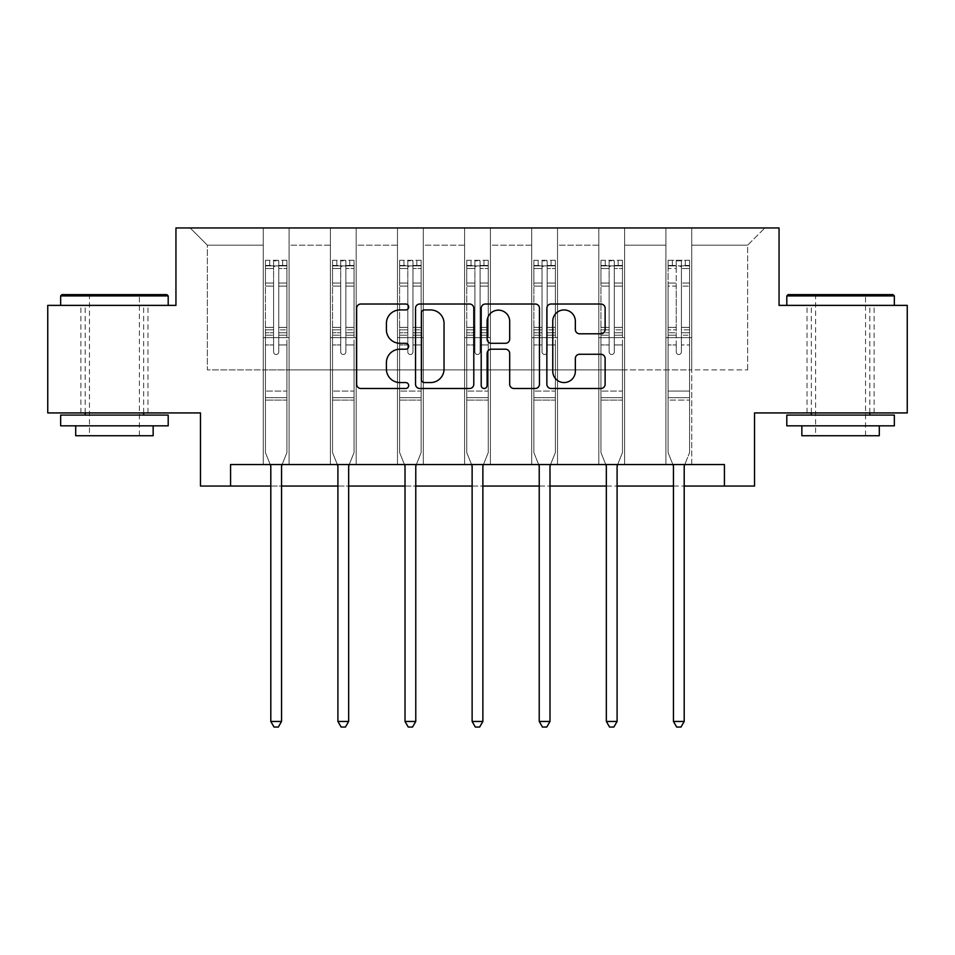<?xml version="1.0" encoding="UTF-8"?>
<svg xmlns="http://www.w3.org/2000/svg" width="955" height="955" viewBox="0 0 955 955"><rect width="100%" height="100%" fill="white"/><g stroke="black" fill="none" stroke-linecap="round" stroke-linejoin="round"><path stroke-width="0.72" stroke-dasharray="4.78 3.58" d="M408.668 306.985A2.961 2.961 0 0 0 405.72 304.024L360.859 304.024A4.226 4.226 0 0 0 356.633 308.25L356.633 384.256A4.226 4.226 0 0 0 360.859 388.482L405.72 388.482A2.961 2.961 0 0 0 408.668 385.522A2.961 2.961 0 0 0 405.72 382.561L399.906 382.561A13.513 13.513 0 0 1 386.405 369.048L386.405 362.721A13.513 13.513 0 0 1 399.906 349.208L405.72 349.208A2.961 2.961 0 0 0 408.668 346.247A2.961 2.961 0 0 0 405.72 343.299L399.906 343.299A13.513 13.513 0 0 1 386.405 329.785L386.405 323.447A13.513 13.513 0 0 1 399.906 309.933L405.72 309.933A2.961 2.961 0 0 0 408.668 306.985M840.567 305.385L894.346 305.385L840.567 305.385M840.567 412.93L874.123 412.93L840.567 412.93M114.433 305.385L60.654 305.385L114.433 305.385M114.433 412.93L80.877 412.93L114.433 412.93M907.25 305.385L907.25 412.93L754.534 412.93L754.534 486.059L200.466 486.059L200.466 412.93L47.75 412.93L47.75 305.385L175.947 305.385L175.947 227.947L779.053 227.947L779.053 305.385L907.25 305.385M665.922 227.947L764.86 227.947L691.73 227.947L691.73 369.907L747.658 369.907L691.73 369.907L691.73 245.16L747.658 245.16L691.73 245.16L691.73 227.947L691.73 464.548L665.922 464.548L691.73 464.548L665.922 464.548L691.73 464.548L691.73 227.947L624.618 227.947L665.922 227.947L665.922 369.907L624.618 369.907L665.922 369.907L665.922 245.16L624.618 245.16L624.618 369.907L624.618 245.16L665.922 245.16L665.922 227.947L665.922 464.548L665.922 337.652L665.922 369.907L691.73 369.907L665.922 369.907L665.922 337.652L691.73 337.652L665.922 337.652L665.922 464.548L665.922 227.947M598.809 227.947L624.618 227.947L624.618 464.548L598.809 464.548L624.618 464.548L598.809 464.548L624.618 464.548L624.618 227.947L557.517 227.947L598.809 227.947L598.809 369.907L557.517 369.907L598.809 369.907L598.809 245.16L557.517 245.16L557.517 369.907L557.517 245.16L598.809 245.16L598.809 227.947L598.809 464.548L598.809 337.652L598.809 369.907L624.618 369.907L598.809 369.907L598.809 337.652L624.618 337.652L598.809 337.652L598.809 464.548L598.809 227.947M531.708 227.947L557.517 227.947L557.517 464.548L531.708 464.548L557.517 464.548L531.708 464.548L557.517 464.548L557.517 227.947L490.404 227.947L531.708 227.947L531.708 369.907L490.404 369.907L531.708 369.907L531.708 245.16L490.404 245.16L490.404 369.907L490.404 245.16L531.708 245.16L531.708 227.947L531.708 464.548L531.708 337.652L531.708 369.907L557.517 369.907L531.708 369.907L531.708 337.652L557.517 337.652L531.708 337.652L531.708 464.548L531.708 227.947M464.596 227.947L490.404 227.947L490.404 464.548L464.596 464.548L490.404 464.548L464.596 464.548L490.404 464.548L490.404 227.947L423.292 227.947L464.596 227.947L464.596 369.907L423.292 369.907L464.596 369.907L464.596 245.16L423.292 245.16L423.292 369.907L423.292 245.16L464.596 245.16L464.596 227.947L464.596 464.548L464.596 337.652L464.596 369.907L490.404 369.907L464.596 369.907L464.596 337.652L490.404 337.652L464.596 337.652L464.596 464.548L464.596 227.947M397.483 227.947L423.292 227.947L423.292 464.548L397.483 464.548L423.292 464.548L397.483 464.548L423.292 464.548L423.292 227.947L356.191 227.947L397.483 227.947L397.483 369.907L356.191 369.907L397.483 369.907L397.483 245.16L356.191 245.16L356.191 369.907L356.191 245.16L397.483 245.16L397.483 227.947L397.483 464.548L397.483 337.652L397.483 369.907L423.292 369.907L397.483 369.907L397.483 337.652L423.292 337.652L397.483 337.652L397.483 464.548L397.483 227.947M330.382 227.947L356.191 227.947L356.191 464.548L330.382 464.548L356.191 464.548L330.382 464.548L356.191 464.548L356.191 227.947L289.079 227.947L330.382 227.947L330.382 369.907L289.079 369.907L330.382 369.907L330.382 245.16L289.079 245.16L289.079 369.907L289.079 245.16L330.382 245.16L330.382 227.947L330.382 464.548L330.382 337.652L330.382 369.907L356.191 369.907L330.382 369.907L330.382 337.652L356.191 337.652L330.382 337.652L330.382 464.548L330.382 227.947M263.27 227.947L289.079 227.947L289.079 464.548L263.27 464.548L289.079 464.548L263.27 464.548L289.079 464.548L289.079 227.947L190.141 227.947L263.27 227.947L263.27 369.907L207.342 369.907L207.342 245.16L263.27 245.16L207.342 245.16L190.141 227.947L207.342 245.16L207.342 369.907L263.27 369.907L263.27 227.947L263.27 464.548L263.27 227.947M230.573 486.059L230.573 464.548L230.573 486.059L230.573 464.548L724.427 464.548L230.573 464.548L724.427 464.548L724.427 486.059M270.802 486.059L281.558 486.059M337.903 486.059L348.659 486.059M405.015 486.059L415.771 486.059M472.128 486.059L482.872 486.059M539.229 486.059L549.985 486.059M606.341 486.059L617.097 486.059M673.442 486.059L684.198 486.059M747.658 369.907L747.658 245.16L764.86 227.947L747.658 245.16L747.658 369.907M263.27 369.907L289.079 369.907L289.079 337.652L289.079 464.548L289.079 337.652L289.079 369.907L263.27 369.907L263.27 337.652L289.079 337.652L263.27 337.652L263.27 464.548L263.27 369.907M263.27 337.652L289.079 337.652L263.27 337.652M330.382 337.652L356.191 337.652L330.382 337.652M397.483 337.652L423.292 337.652L397.483 337.652M464.596 337.652L490.404 337.652L464.596 337.652M531.708 337.652L557.517 337.652L531.708 337.652M598.809 337.652L624.618 337.652L598.809 337.652M665.922 337.652L691.73 337.652L665.922 337.652M473.799 384.256L473.799 308.25A4.226 4.226 0 0 0 469.585 304.024L419.758 304.024A4.226 4.226 0 0 0 415.532 308.25L415.532 384.256A4.226 4.226 0 0 0 419.758 388.482L469.585 388.482A4.226 4.226 0 0 0 473.799 384.256M424.402 309.933A2.961 2.961 0 0 0 421.442 312.894L421.442 379.613A2.961 2.961 0 0 0 424.402 382.561L430.526 382.561A13.513 13.513 0 0 0 444.039 369.048L444.039 323.447A13.513 13.513 0 0 0 430.526 309.933L424.402 309.933M485.415 304.024L535.242 304.024A4.226 4.226 0 0 1 539.468 308.25L539.468 384.256A4.226 4.226 0 0 1 535.242 388.482L513.921 388.482A4.226 4.226 0 0 1 509.695 384.256L509.695 353.434A4.226 4.226 0 0 0 505.47 349.208L491.324 349.208A4.226 4.226 0 0 0 487.11 353.434L487.11 385.522A2.961 2.961 0 0 1 484.149 388.482A2.961 2.961 0 0 1 481.201 385.522L481.201 308.25A4.226 4.226 0 0 1 485.415 304.024M509.695 321.441A11.293 11.293 0 0 0 498.403 310.148A11.293 11.293 0 0 0 487.11 321.441L487.11 339.073A4.226 4.226 0 0 0 491.324 343.299L505.47 343.299A4.226 4.226 0 0 0 509.695 339.073L509.695 321.441M579.578 333.796L600.898 333.796A4.226 4.226 0 0 0 605.124 329.57L605.124 308.25A4.226 4.226 0 0 0 600.898 304.024L551.083 304.024A4.226 4.226 0 0 0 546.857 308.25L546.857 384.256A4.226 4.226 0 0 0 551.083 388.482L600.898 388.482A4.226 4.226 0 0 0 605.124 384.256L605.124 358.495A4.226 4.226 0 0 0 600.898 354.269L579.578 354.269A4.226 4.226 0 0 0 575.352 358.495L575.352 371.268A11.293 11.293 0 0 1 564.059 382.561A11.293 11.293 0 0 1 552.766 371.268L552.766 321.238A11.293 11.293 0 0 1 564.059 309.933A11.293 11.293 0 0 1 575.352 321.238L575.352 329.57A4.226 4.226 0 0 0 579.578 333.796M273.596 351.929A2.579 2.579 0 0 0 276.174 354.508A2.579 2.579 0 0 1 273.596 351.929L273.596 344.958L273.596 351.929A2.579 2.579 0 0 0 276.174 354.508A2.579 2.579 0 0 0 278.753 351.929A2.579 2.579 0 0 1 276.174 354.508A2.579 2.579 0 0 0 278.753 351.929L278.753 344.958L278.753 351.929A2.579 2.579 0 0 1 276.174 354.508A2.579 2.579 0 0 1 273.596 351.929L273.596 332.782L273.596 351.929M270.229 464.548L265.418 452.598L265.418 344.958L265.418 391.073L265.418 344.958L273.596 344.958L265.418 344.958L273.596 344.958L265.418 344.958L265.418 329.833L273.596 329.833L273.596 344.958L273.596 329.833L265.418 329.833L265.418 327.386L273.596 327.386L265.418 327.386L265.418 286.094L273.596 286.094L265.418 286.094L265.418 268.522L273.596 268.522L265.418 268.522L265.418 265.896L265.418 344.958L265.418 335.217L273.596 335.217L265.418 335.217L265.418 332.782L273.596 332.782L265.418 332.782L265.418 283.026L273.596 283.026L273.596 332.782L273.596 283.026L265.418 283.026L265.418 265.454L273.596 265.454L273.596 283.026L273.596 260.834L273.596 267.018L273.596 260.834L278.753 260.834L278.753 267.018C277.046 265.526 275.315 265.526 273.596 267.018L273.596 329.833L273.596 267.018C275.315 265.526 277.034 265.526 278.753 267.018L278.753 332.782L278.753 260.834L273.596 260.834L273.596 265.454L265.418 265.454L265.418 260.309L269.728 260.297L269.728 265.896L265.418 265.896L265.418 260.309L265.418 265.896L282.632 265.896L269.728 265.896L269.728 260.297L286.822 260.297L282.632 260.297L282.632 265.896L286.93 265.896L286.93 260.309L265.418 260.309L265.418 452.598L265.418 391.073L265.418 452.598L270.492 465.181A4.298 4.298 0 0 1 270.802 466.792L270.802 721.455L281.558 721.455L281.558 466.792A4.298 4.298 0 0 1 281.868 465.181L286.93 452.598L286.93 400.109L286.93 452.598L282.119 464.548M286.93 265.896L286.93 400.109L265.418 400.109L286.93 400.109L286.93 391.073L265.418 391.073L286.93 391.073L286.93 344.958L286.93 452.598L281.868 465.181L286.93 452.598L286.93 344.958L278.753 344.958L278.753 286.094L278.753 351.929L278.753 335.217L278.753 344.958L286.93 344.958L278.753 344.958L286.93 344.958L286.93 329.833L278.753 329.833L286.93 329.833L286.93 327.386L278.753 327.386L286.93 327.386L286.93 286.094L278.753 286.094L278.753 268.522L278.753 286.094L286.93 286.094L286.93 268.522L278.753 268.522L286.93 268.522L286.93 265.896L265.526 265.896L286.822 265.896L282.632 265.896L282.632 260.297L286.93 260.309L286.93 335.217L278.753 335.217L278.753 332.782L278.753 335.217L286.93 335.217L286.93 332.782L278.753 332.782L286.93 332.782L286.93 283.026L278.753 283.026L286.93 283.026L286.93 265.454L278.753 265.454L286.93 265.454L286.93 260.309L286.93 265.896M281.558 721.455L270.802 721.455L270.802 466.792L270.802 721.455L274.025 727.053L278.323 727.053L274.025 727.053L270.802 721.455L274.025 727.053L278.323 727.053L281.558 721.455L281.558 466.792A4.298 4.298 0 0 1 281.868 465.181A4.298 4.298 0 0 0 281.558 466.792L281.558 721.455L278.323 727.053L281.558 721.455L270.802 721.455M265.418 452.598L270.492 465.181A4.298 4.298 0 0 1 270.802 466.792A4.298 4.298 0 0 0 270.492 465.181L265.418 452.598M166.91 294.629L61.944 294.629M60.654 295.919L168.199 295.919M60.654 425.835L168.199 425.835M60.654 415.079L168.199 415.079M75.708 435.731L153.146 435.731M114.433 295.919L89.472 295.919L114.433 295.919M893.056 294.629L788.09 294.629M786.801 295.919L894.346 295.919M786.801 425.835L894.346 425.835M786.801 415.079L894.346 415.079M801.854 435.731L879.292 435.731M840.567 295.919L815.618 295.919L840.567 295.919M340.708 351.929A2.579 2.579 0 0 0 343.287 354.508A2.579 2.579 0 0 1 340.708 351.929L340.708 344.958L340.708 351.929A2.579 2.579 0 0 0 343.287 354.508A2.579 2.579 0 0 0 345.865 351.929A2.579 2.579 0 0 1 343.287 354.508A2.579 2.579 0 0 0 345.865 351.929L345.865 344.958L345.865 351.929A2.579 2.579 0 0 1 343.287 354.508A2.579 2.579 0 0 1 340.708 351.929L340.708 332.782L340.708 351.929M337.342 464.548L332.531 452.598L332.531 344.958L332.531 391.073L332.531 344.958L340.708 344.958L332.531 344.958L340.708 344.958L332.531 344.958L332.531 329.833L340.708 329.833L340.708 344.958L340.708 329.833L332.531 329.833L332.531 327.386L340.708 327.386L332.531 327.386L332.531 286.094L340.708 286.094L332.531 286.094L332.531 268.522L340.708 268.522L332.531 268.522L332.531 265.896L332.531 344.958L332.531 335.217L340.708 335.217L332.531 335.217L332.531 332.782L340.708 332.782L332.531 332.782L332.531 283.026L340.708 283.026L340.708 332.782L340.708 283.026L332.531 283.026L332.531 265.454L340.708 265.454L340.708 283.026L340.708 260.834L340.708 267.018L340.708 260.834L345.865 260.834L345.865 267.018C344.146 265.526 342.427 265.526 340.708 267.018L340.708 329.833L340.708 267.018C342.415 265.526 344.134 265.526 345.865 267.018L345.865 332.782L345.865 260.834L340.708 260.834L340.708 265.454L332.531 265.454L332.531 260.309L336.829 260.297L336.829 265.896L332.531 265.896L332.531 260.309L332.531 265.896L349.733 265.896L336.829 265.896L336.829 260.297L353.935 260.297L349.733 260.297L349.733 265.896L354.042 265.896L354.042 260.309L332.531 260.309L332.531 452.598L332.531 391.073L332.531 452.598L337.593 465.181A4.298 4.298 0 0 1 337.903 466.792L337.903 721.455L348.659 721.455L348.659 466.792A4.298 4.298 0 0 1 348.969 465.181L354.042 452.598L354.042 400.109L354.042 452.598L349.232 464.548M354.042 265.896L354.042 400.109L332.531 400.109L354.042 400.109L354.042 391.073L332.531 391.073L354.042 391.073L354.042 344.958L354.042 452.598L348.969 465.181L354.042 452.598L354.042 344.958L345.865 344.958L345.865 286.094L345.865 351.929L345.865 335.217L345.865 344.958L354.042 344.958L345.865 344.958L354.042 344.958L354.042 329.833L345.865 329.833L354.042 329.833L354.042 327.386L345.865 327.386L354.042 327.386L354.042 286.094L345.865 286.094L345.865 268.522L345.865 286.094L354.042 286.094L354.042 268.522L345.865 268.522L354.042 268.522L354.042 265.896L332.638 265.896L353.935 265.896L349.733 265.896L349.733 260.297L354.042 260.309L354.042 335.217L345.865 335.217L345.865 332.782L345.865 335.217L354.042 335.217L354.042 332.782L345.865 332.782L354.042 332.782L354.042 283.026L345.865 283.026L354.042 283.026L354.042 265.454L345.865 265.454L354.042 265.454L354.042 260.309L354.042 265.896M348.659 721.455L337.903 721.455L337.903 466.792L337.903 721.455L341.138 727.053L345.435 727.053L341.138 727.053L337.903 721.455L341.138 727.053L345.435 727.053L348.659 721.455L348.659 466.792A4.298 4.298 0 0 1 348.969 465.181A4.298 4.298 0 0 0 348.659 466.792L348.659 721.455L345.435 727.053L348.659 721.455L337.903 721.455M332.531 452.598L337.593 465.181A4.298 4.298 0 0 1 337.903 466.792A4.298 4.298 0 0 0 337.593 465.181L332.531 452.598M407.809 351.929A2.579 2.579 0 0 0 410.387 354.508A2.579 2.579 0 0 1 407.809 351.929L407.809 344.958L407.809 351.929A2.579 2.579 0 0 0 410.387 354.508A2.579 2.579 0 0 0 412.978 351.929A2.579 2.579 0 0 1 410.387 354.508A2.579 2.579 0 0 0 412.978 351.929L412.978 344.958L412.978 351.929A2.579 2.579 0 0 1 410.387 354.508A2.579 2.579 0 0 1 407.809 351.929L407.809 332.782L407.809 351.929M404.454 464.548L399.632 452.598L399.632 344.958L399.632 391.073L399.632 344.958L407.809 344.958L399.632 344.958L407.809 344.958L399.632 344.958L399.632 329.833L407.809 329.833L407.809 344.958L407.809 329.833L399.632 329.833L399.632 327.386L407.809 327.386L399.632 327.386L399.632 286.094L407.809 286.094L399.632 286.094L399.632 268.522L407.809 268.522L399.632 268.522L399.632 265.896L399.632 344.958L399.632 335.217L407.809 335.217L399.632 335.217L399.632 332.782L407.809 332.782L399.632 332.782L399.632 283.026L407.809 283.026L407.809 332.782L407.809 283.026L399.632 283.026L399.632 265.454L407.809 265.454L407.809 283.026L407.809 260.834L407.809 267.018L407.809 260.834L412.978 260.834L412.978 267.018C411.259 265.526 409.54 265.526 407.809 267.018L407.809 329.833L407.809 267.018C409.528 265.526 411.247 265.526 412.978 267.018L412.978 332.782L412.978 260.834L407.809 260.834L407.809 265.454L399.632 265.454L399.632 260.309L403.941 260.297L403.941 265.896L399.632 265.896L399.632 260.309L399.632 265.896L416.846 265.896L403.941 265.896L403.941 260.297L421.036 260.297L416.846 260.297L416.846 265.896L421.143 265.896L421.143 260.309L399.632 260.309L399.632 452.598L399.632 391.073L399.632 452.598L404.705 465.181A4.298 4.298 0 0 1 405.015 466.792L405.015 721.455L415.771 721.455L415.771 466.792A4.298 4.298 0 0 1 416.082 465.181L421.143 452.598L421.143 400.109L421.143 452.598L416.332 464.548M421.143 265.896L421.143 400.109L399.632 400.109L421.143 400.109L421.143 391.073L399.632 391.073L421.143 391.073L421.143 344.958L421.143 452.598L416.082 465.181L421.143 452.598L421.143 344.958L412.978 344.958L412.978 286.094L412.978 351.929L412.978 335.217L412.978 344.958L421.143 344.958L412.978 344.958L421.143 344.958L421.143 329.833L412.978 329.833L421.143 329.833L421.143 327.386L412.978 327.386L421.143 327.386L421.143 286.094L412.978 286.094L412.978 268.522L412.978 286.094L421.143 286.094L421.143 268.522L412.978 268.522L421.143 268.522L421.143 265.896L399.739 265.896L421.036 265.896L416.846 265.896L416.846 260.297L421.143 260.309L421.143 335.217L412.978 335.217L412.978 332.782L412.978 335.217L421.143 335.217L421.143 332.782L412.978 332.782L421.143 332.782L421.143 283.026L412.978 283.026L421.143 283.026L421.143 265.454L412.978 265.454L421.143 265.454L421.143 260.309L421.143 265.896M415.771 721.455L405.015 721.455L405.015 466.792L405.015 721.455L408.239 727.053L412.548 727.053L408.239 727.053L405.015 721.455L408.239 727.053L412.548 727.053L415.771 721.455L415.771 466.792A4.298 4.298 0 0 1 416.082 465.181A4.298 4.298 0 0 0 415.771 466.792L415.771 721.455L412.548 727.053L415.771 721.455L405.015 721.455M399.632 452.598L404.705 465.181A4.298 4.298 0 0 1 405.015 466.792A4.298 4.298 0 0 0 404.705 465.181L399.632 452.598M474.921 351.929A2.579 2.579 0 0 0 477.5 354.508A2.579 2.579 0 0 1 474.921 351.929L474.921 344.958L474.921 351.929A2.579 2.579 0 0 0 477.5 354.508A2.579 2.579 0 0 0 480.079 351.929A2.579 2.579 0 0 1 477.5 354.508A2.579 2.579 0 0 0 480.079 351.929L480.079 344.958L480.079 351.929A2.579 2.579 0 0 1 477.5 354.508A2.579 2.579 0 0 1 474.921 351.929L474.921 332.782L474.921 351.929M471.555 464.548L466.744 452.598L466.744 344.958L466.744 391.073L466.744 344.958L474.921 344.958L466.744 344.958L474.921 344.958L466.744 344.958L466.744 329.833L474.921 329.833L474.921 344.958L474.921 329.833L466.744 329.833L466.744 327.386L474.921 327.386L466.744 327.386L466.744 286.094L474.921 286.094L466.744 286.094L466.744 268.522L474.921 268.522L466.744 268.522L466.744 265.896L466.744 344.958L466.744 335.217L474.921 335.217L466.744 335.217L466.744 332.782L474.921 332.782L466.744 332.782L466.744 283.026L474.921 283.026L474.921 332.782L474.921 283.026L466.744 283.026L466.744 265.454L474.921 265.454L474.921 283.026L474.921 260.834L474.921 267.018L474.921 260.834L480.079 260.834L480.079 267.018C478.36 265.526 476.64 265.526 474.921 267.018L474.921 329.833L474.921 267.018C476.64 265.526 478.36 265.526 480.079 267.018L480.079 332.782L480.079 260.834L474.921 260.834L474.921 265.454L466.744 265.454L466.744 260.309L471.042 260.297L471.042 265.896L466.744 265.896L466.744 260.309L466.744 265.896L483.958 265.896L471.042 265.896L471.042 260.297L488.148 260.297L483.958 260.297L483.958 265.896L488.256 265.896L488.256 260.309L466.744 260.309L466.744 452.598L466.744 391.073L466.744 452.598L471.806 465.181A4.298 4.298 0 0 1 472.128 466.792L472.128 721.455L482.872 721.455L482.872 466.792A4.298 4.298 0 0 1 483.194 465.181L488.256 452.598L488.256 400.109L488.256 452.598L483.445 464.548M488.256 265.896L488.256 400.109L466.744 400.109L488.256 400.109L488.256 391.073L466.744 391.073L488.256 391.073L488.256 344.958L488.256 452.598L483.194 465.181L488.256 452.598L488.256 344.958L480.079 344.958L480.079 286.094L480.079 351.929L480.079 335.217L480.079 344.958L488.256 344.958L480.079 344.958L488.256 344.958L488.256 329.833L480.079 329.833L488.256 329.833L488.256 327.386L480.079 327.386L488.256 327.386L488.256 286.094L480.079 286.094L480.079 268.522L480.079 286.094L488.256 286.094L488.256 268.522L480.079 268.522L488.256 268.522L488.256 265.896L466.852 265.896L488.148 265.896L483.958 265.896L483.958 260.297L488.256 260.309L488.256 335.217L480.079 335.217L480.079 332.782L480.079 335.217L488.256 335.217L488.256 332.782L480.079 332.782L488.256 332.782L488.256 283.026L480.079 283.026L488.256 283.026L488.256 265.454L480.079 265.454L488.256 265.454L488.256 260.309L488.256 265.896M482.872 721.455L472.128 721.455L472.128 466.792L472.128 721.455L475.351 727.053L479.649 727.053L475.351 727.053L472.128 721.455L475.351 727.053L479.649 727.053L482.872 721.455L482.872 466.792A4.298 4.298 0 0 1 483.194 465.181A4.298 4.298 0 0 0 482.872 466.792L482.872 721.455L479.649 727.053L482.872 721.455L472.128 721.455M466.744 452.598L471.806 465.181A4.298 4.298 0 0 1 472.128 466.792A4.298 4.298 0 0 0 471.806 465.181L466.744 452.598M542.022 351.929A2.579 2.579 0 0 0 544.613 354.508A2.579 2.579 0 0 1 542.022 351.929L542.022 344.958L542.022 351.929A2.579 2.579 0 0 0 544.613 354.508A2.579 2.579 0 0 0 547.191 351.929A2.579 2.579 0 0 1 544.613 354.508A2.579 2.579 0 0 0 547.191 351.929L547.191 344.958L547.191 351.929A2.579 2.579 0 0 1 544.613 354.508A2.579 2.579 0 0 1 542.022 351.929L542.022 332.782L542.022 351.929M538.668 464.548L533.857 452.598L533.857 344.958L533.857 391.073L533.857 344.958L542.022 344.958L533.857 344.958L542.022 344.958L533.857 344.958L533.857 329.833L542.022 329.833L542.022 344.958L542.022 329.833L533.857 329.833L533.857 327.386L542.022 327.386L533.857 327.386L533.857 286.094L542.022 286.094L533.857 286.094L533.857 268.522L542.022 268.522L533.857 268.522L533.857 265.896L533.857 344.958L533.857 335.217L542.022 335.217L533.857 335.217L533.857 332.782L542.022 332.782L533.857 332.782L533.857 283.026L542.022 283.026L542.022 332.782L542.022 283.026L533.857 283.026L533.857 265.454L542.022 265.454L542.022 283.026L542.022 260.834L542.022 267.018L542.022 260.834L547.191 260.834L547.191 267.018C545.472 265.526 543.753 265.526 542.022 267.018L542.022 329.833L542.022 267.018C543.741 265.526 545.46 265.526 547.191 267.018L547.191 332.782L547.191 260.834L542.022 260.834L542.022 265.454L533.857 265.454L533.857 260.309L538.154 260.297L538.154 265.896L533.857 265.896L533.857 260.309L533.857 265.896L551.059 265.896L538.154 265.896L538.154 260.297L555.261 260.297L551.059 260.297L551.059 265.896L555.368 265.896L555.368 260.309L533.857 260.309L533.857 452.598L533.857 391.073L533.857 452.598L538.918 465.181A4.298 4.298 0 0 1 539.229 466.792L539.229 721.455L549.985 721.455L549.985 466.792A4.298 4.298 0 0 1 550.295 465.181L555.368 452.598L555.368 400.109L555.368 452.598L550.546 464.548M555.368 265.896L555.368 400.109L533.857 400.109L555.368 400.109L555.368 391.073L533.857 391.073L555.368 391.073L555.368 344.958L555.368 452.598L550.295 465.181L555.368 452.598L555.368 344.958L547.191 344.958L547.191 286.094L547.191 351.929L547.191 335.217L547.191 344.958L555.368 344.958L547.191 344.958L555.368 344.958L555.368 329.833L547.191 329.833L555.368 329.833L555.368 327.386L547.191 327.386L555.368 327.386L555.368 286.094L547.191 286.094L547.191 268.522L547.191 286.094L555.368 286.094L555.368 268.522L547.191 268.522L555.368 268.522L555.368 265.896L533.964 265.896L555.261 265.896L551.059 265.896L551.059 260.297L555.368 260.309L555.368 335.217L547.191 335.217L547.191 332.782L547.191 335.217L555.368 335.217L555.368 332.782L547.191 332.782L555.368 332.782L555.368 283.026L547.191 283.026L555.368 283.026L555.368 265.454L547.191 265.454L555.368 265.454L555.368 260.309L555.368 265.896M549.985 721.455L539.229 721.455L539.229 466.792L539.229 721.455L542.452 727.053L546.761 727.053L542.452 727.053L539.229 721.455L542.452 727.053L546.761 727.053L549.985 721.455L549.985 466.792A4.298 4.298 0 0 1 550.295 465.181A4.298 4.298 0 0 0 549.985 466.792L549.985 721.455L546.761 727.053L549.985 721.455L539.229 721.455M533.857 452.598L538.918 465.181A4.298 4.298 0 0 1 539.229 466.792A4.298 4.298 0 0 0 538.918 465.181L533.857 452.598M609.135 351.929A2.579 2.579 0 0 0 611.713 354.508A2.579 2.579 0 0 1 609.135 351.929L609.135 344.958L609.135 351.929A2.579 2.579 0 0 0 611.713 354.508A2.579 2.579 0 0 0 614.292 351.929A2.579 2.579 0 0 1 611.713 354.508A2.579 2.579 0 0 0 614.292 351.929L614.292 344.958L614.292 351.929A2.579 2.579 0 0 1 611.713 354.508A2.579 2.579 0 0 1 609.135 351.929L609.135 332.782L609.135 351.929M605.768 464.548L600.958 452.598L600.958 344.958L600.958 391.073L600.958 344.958L609.135 344.958L600.958 344.958L609.135 344.958L600.958 344.958L600.958 329.833L609.135 329.833L609.135 344.958L609.135 329.833L600.958 329.833L600.958 327.386L609.135 327.386L600.958 327.386L600.958 286.094L609.135 286.094L600.958 286.094L600.958 268.522L609.135 268.522L600.958 268.522L600.958 265.896L600.958 344.958L600.958 335.217L609.135 335.217L600.958 335.217L600.958 332.782L609.135 332.782L600.958 332.782L600.958 283.026L609.135 283.026L609.135 332.782L609.135 283.026L600.958 283.026L600.958 265.454L609.135 265.454L609.135 283.026L609.135 260.834L609.135 267.018L609.135 260.834L614.292 260.834L614.292 267.018C612.585 265.526 610.866 265.526 609.135 267.018L609.135 329.833L609.135 267.018C610.854 265.526 612.573 265.526 614.292 267.018L614.292 332.782L614.292 260.834L609.135 260.834L609.135 265.454L600.958 265.454L600.958 260.309L605.267 260.297L605.267 265.896L600.958 265.896L600.958 260.309L600.958 265.896L618.172 265.896L605.267 265.896L605.267 260.297L622.362 260.297L618.172 260.297L618.172 265.896L622.469 265.896L622.469 260.309L600.958 260.309L600.958 452.598L600.958 391.073L600.958 452.598L606.031 465.181A4.298 4.298 0 0 1 606.341 466.792L606.341 721.455L617.097 721.455L617.097 466.792A4.298 4.298 0 0 1 617.408 465.181L622.469 452.598L622.469 400.109L622.469 452.598L617.658 464.548M622.469 265.896L622.469 400.109L600.958 400.109L622.469 400.109L622.469 391.073L600.958 391.073L622.469 391.073L622.469 344.958L622.469 452.598L617.408 465.181L622.469 452.598L622.469 344.958L614.292 344.958L614.292 286.094L614.292 351.929L614.292 335.217L614.292 344.958L622.469 344.958L614.292 344.958L622.469 344.958L622.469 329.833L614.292 329.833L622.469 329.833L622.469 327.386L614.292 327.386L622.469 327.386L622.469 286.094L614.292 286.094L614.292 268.522L614.292 286.094L622.469 286.094L622.469 268.522L614.292 268.522L622.469 268.522L622.469 265.896L601.065 265.896L622.362 265.896L618.172 265.896L618.172 260.297L622.469 260.309L622.469 335.217L614.292 335.217L614.292 332.782L614.292 335.217L622.469 335.217L622.469 332.782L614.292 332.782L622.469 332.782L622.469 283.026L614.292 283.026L622.469 283.026L622.469 265.454L614.292 265.454L622.469 265.454L622.469 260.309L622.469 265.896M617.097 721.455L606.341 721.455L606.341 466.792L606.341 721.455L609.565 727.053L613.862 727.053L609.565 727.053L606.341 721.455L609.565 727.053L613.862 727.053L617.097 721.455L617.097 466.792A4.298 4.298 0 0 1 617.408 465.181A4.298 4.298 0 0 0 617.097 466.792L617.097 721.455L613.862 727.053L617.097 721.455L606.341 721.455M600.958 452.598L606.031 465.181A4.298 4.298 0 0 1 606.341 466.792A4.298 4.298 0 0 0 606.031 465.181L600.958 452.598M681.404 351.929A2.579 2.579 0 0 1 678.826 354.508A2.579 2.579 0 0 0 681.404 351.929L681.404 344.958L681.404 351.929A2.579 2.579 0 0 1 678.826 354.508A2.579 2.579 0 0 1 676.247 351.929A2.579 2.579 0 0 0 678.826 354.508A2.579 2.579 0 0 1 676.247 351.929L676.247 344.958L676.247 351.929A2.579 2.579 0 0 0 678.826 354.508A2.579 2.579 0 0 0 681.404 351.929L681.404 332.782L681.404 351.929M684.198 721.455L680.975 727.053L676.677 727.053L680.975 727.053L684.198 721.455L673.442 721.455L684.198 721.455L673.442 721.455L676.677 727.053L680.975 727.053L684.198 721.455L684.198 466.792A4.298 4.298 0 0 1 684.508 465.181A4.298 4.298 0 0 0 684.198 466.792A4.298 4.298 0 0 1 684.508 465.181L689.582 452.598L684.508 465.181L689.582 452.598L689.582 344.958L689.582 391.073L689.582 344.958L681.404 344.958L689.582 344.958L681.404 344.958L689.582 344.958L689.582 329.833L681.404 329.833L681.404 344.958L681.404 329.833L689.582 329.833L689.582 327.386L681.404 327.386L689.582 327.386L689.582 286.094L681.404 286.094L689.582 286.094L689.582 268.522L681.404 268.522L689.582 268.522L689.582 265.896L689.582 344.958L689.582 335.217L681.404 335.217L689.582 335.217L689.582 332.782L681.404 332.782L689.582 332.782L689.582 283.026L681.404 283.026L681.404 332.782L681.404 283.026L689.582 283.026L689.582 265.454L681.404 265.454L681.404 283.026L681.404 260.834L681.404 267.018L681.404 260.834L676.247 260.834L676.247 267.018C677.955 265.526 679.685 265.526 681.404 267.018L681.404 329.833L681.404 267.018C679.685 265.526 677.966 265.526 676.247 267.018L676.247 332.782L676.247 260.834L681.404 260.834L681.404 265.454L689.582 265.454L689.582 260.309L685.272 260.297L685.272 265.896L689.582 265.896L689.582 260.309L689.582 265.896L672.368 265.896L685.272 265.896L685.272 260.297L668.178 260.297L672.368 260.297L672.368 265.896L668.07 265.896L668.07 260.309L689.582 260.309L689.582 452.598L689.582 391.073L689.582 452.598L684.771 464.548M672.881 464.548L668.07 452.598L668.07 344.958L676.247 344.958L668.07 344.958L676.247 344.958L668.07 344.958L668.07 335.217L676.247 335.217L668.07 335.217L668.07 332.782L676.247 332.782L668.07 332.782L668.07 283.026L676.247 283.026L668.07 283.026L668.07 265.454L676.247 265.454L668.07 265.454L668.07 260.309L668.07 344.958L668.07 329.833L676.247 329.833L668.07 329.833L668.07 327.386L676.247 327.386L668.07 327.386L668.07 286.094L676.247 286.094L676.247 351.929L676.247 286.094L668.07 286.094L668.07 268.522L676.247 268.522L676.247 286.094L676.247 268.522L668.07 268.522L668.07 265.896L689.474 265.896L668.178 265.896L672.368 265.896L672.368 260.297L668.07 260.309L668.07 452.598L668.07 400.109L689.582 400.109L668.07 400.109L668.07 391.073L689.582 391.073L668.07 391.073L668.07 344.958L668.07 452.598L673.132 465.181A4.298 4.298 0 0 1 673.442 466.792A4.298 4.298 0 0 0 673.132 465.181A4.298 4.298 0 0 1 673.442 466.792L673.442 721.455L673.442 466.792L673.442 721.455L676.677 727.053L673.442 721.455M286.93 397.686L265.418 397.686L286.93 397.686M354.042 397.686L332.531 397.686L354.042 397.686M421.143 397.686L399.632 397.686L421.143 397.686M488.256 397.686L466.744 397.686L488.256 397.686M555.368 397.686L533.857 397.686L555.368 397.686M622.469 397.686L600.958 397.686L622.469 397.686M668.07 397.686L689.582 397.686L668.07 397.686M807.023 412.93L807.023 305.385M80.877 412.93L80.877 305.385M147.977 412.93L147.977 305.385M874.123 412.93L874.123 305.385M139.382 435.731L139.382 295.919L140.672 294.629M85.174 412.93L85.174 305.385M143.68 412.93L143.68 305.385M88.182 294.629L89.472 295.919L89.472 435.731M865.528 435.731L865.528 295.919L866.818 294.629M811.32 412.93L811.32 305.385M869.826 412.93L869.826 305.385M814.329 294.629L815.618 295.919L815.618 435.731"/><path stroke-width="1.43" d="M408.668 306.985A2.961 2.961 0 0 0 405.72 304.024L360.859 304.024A4.226 4.226 0 0 0 356.633 308.25L356.633 384.256A4.226 4.226 0 0 0 360.859 388.482L405.72 388.482A2.961 2.961 0 0 0 408.668 385.522A2.961 2.961 0 0 0 405.72 382.561L399.906 382.561A13.513 13.513 0 0 1 386.405 369.048L386.405 362.721A13.513 13.513 0 0 1 399.906 349.208L405.72 349.208A2.961 2.961 0 0 0 408.668 346.247A2.961 2.961 0 0 0 405.72 343.299L399.906 343.299A13.513 13.513 0 0 1 386.405 329.785L386.405 323.447A13.513 13.513 0 0 1 399.906 309.933L405.72 309.933A2.961 2.961 0 0 0 408.668 306.985M600.898 333.796A4.226 4.226 0 0 0 605.124 329.57L605.124 308.25A4.226 4.226 0 0 0 600.898 304.024L551.083 304.024A4.226 4.226 0 0 0 546.857 308.25L546.857 384.256A4.226 4.226 0 0 0 551.083 388.482L600.898 388.482A4.226 4.226 0 0 0 605.124 384.256L605.124 358.495A4.226 4.226 0 0 0 600.898 354.269L579.578 354.269A4.226 4.226 0 0 0 575.352 358.495L575.352 371.268A11.293 11.293 0 0 1 564.059 382.561A11.293 11.293 0 0 1 552.766 371.268L552.766 321.238A11.293 11.293 0 0 1 564.059 309.933A11.293 11.293 0 0 1 575.352 321.238L575.352 329.57A4.226 4.226 0 0 0 579.578 333.796L600.898 333.796M230.573 486.059L230.573 464.548L724.427 464.548L724.427 486.059L754.534 486.059L754.534 412.93L907.25 412.93L907.25 305.385L779.053 305.385L779.053 227.947L175.947 227.947L175.947 305.385L47.75 305.385L47.75 412.93L200.466 412.93L200.466 486.059L270.802 486.059M473.799 308.25A4.226 4.226 0 0 0 469.585 304.024L419.758 304.024A4.226 4.226 0 0 0 415.532 308.25L415.532 384.256A4.226 4.226 0 0 0 419.758 388.482L469.585 388.482A4.226 4.226 0 0 0 473.799 384.256L473.799 308.25M485.415 304.024L535.242 304.024A4.226 4.226 0 0 1 539.468 308.25L539.468 384.256A4.226 4.226 0 0 1 535.242 388.482L513.921 388.482A4.226 4.226 0 0 1 509.695 384.256L509.695 353.434A4.226 4.226 0 0 0 505.47 349.208L491.324 349.208A4.226 4.226 0 0 0 487.11 353.434L487.11 385.522A2.961 2.961 0 0 1 484.149 388.482A2.961 2.961 0 0 1 481.201 385.522L481.201 308.25A4.226 4.226 0 0 1 485.415 304.024M281.558 486.059L337.903 486.059M348.659 486.059L405.015 486.059M415.771 486.059L472.128 486.059M482.872 486.059L539.229 486.059M549.985 486.059L606.341 486.059M617.097 486.059L673.442 486.059M684.198 486.059L724.427 486.059M424.402 309.933A2.961 2.961 0 0 0 421.442 312.894L421.442 379.613A2.961 2.961 0 0 0 424.402 382.561L430.526 382.561A13.513 13.513 0 0 0 444.039 369.048L444.039 323.447A13.513 13.513 0 0 0 430.526 309.933L424.402 309.933M509.695 321.441A11.293 11.293 0 0 0 498.403 310.148A11.293 11.293 0 0 0 487.11 321.441L487.11 339.073A4.226 4.226 0 0 0 491.324 343.299L505.47 343.299A4.226 4.226 0 0 0 509.695 339.073L509.695 321.441M282.119 464.548L281.868 465.181A4.298 4.298 0 0 0 281.558 466.792L281.558 721.455L270.802 721.455L270.802 466.792A4.298 4.298 0 0 0 270.492 465.181L270.229 464.548M281.558 721.455L278.323 727.053L274.025 727.053L270.802 721.455M61.944 294.629L166.91 294.629L168.199 295.919L60.654 295.919L61.944 294.629M114.433 425.835L60.654 425.835L60.654 415.079L168.199 415.079L168.199 425.835L114.433 425.835M153.146 425.835L153.146 435.731L75.708 435.731L75.708 425.835M788.09 294.629L893.056 294.629L894.346 295.919L786.801 295.919L788.09 294.629M840.567 425.835L786.801 425.835L786.801 415.079L894.346 415.079L894.346 425.835L840.567 425.835M879.292 425.835L879.292 435.731L801.854 435.731L801.854 425.835M349.232 464.548L348.969 465.181A4.298 4.298 0 0 0 348.659 466.792L348.659 721.455L337.903 721.455L337.903 466.792A4.298 4.298 0 0 0 337.593 465.181L337.342 464.548M348.659 721.455L345.435 727.053L341.138 727.053L337.903 721.455M416.332 464.548L416.082 465.181A4.298 4.298 0 0 0 415.771 466.792L415.771 721.455L405.015 721.455L405.015 466.792A4.298 4.298 0 0 0 404.705 465.181L404.454 464.548M415.771 721.455L412.548 727.053L408.239 727.053L405.015 721.455M483.445 464.548L483.194 465.181A4.298 4.298 0 0 0 482.872 466.792L482.872 721.455L472.128 721.455L472.128 466.792A4.298 4.298 0 0 0 471.806 465.181L471.555 464.548M482.872 721.455L479.649 727.053L475.351 727.053L472.128 721.455M550.546 464.548L550.295 465.181A4.298 4.298 0 0 0 549.985 466.792L549.985 721.455L539.229 721.455L539.229 466.792A4.298 4.298 0 0 0 538.918 465.181L538.668 464.548M549.985 721.455L546.761 727.053L542.452 727.053L539.229 721.455M617.658 464.548L617.408 465.181A4.298 4.298 0 0 0 617.097 466.792L617.097 721.455L606.341 721.455L606.341 466.792A4.298 4.298 0 0 0 606.031 465.181L605.768 464.548M617.097 721.455L613.862 727.053L609.565 727.053L606.341 721.455M684.771 464.548L684.508 465.181A4.298 4.298 0 0 0 684.198 466.792L684.198 721.455L673.442 721.455L673.442 466.792A4.298 4.298 0 0 0 673.132 465.181L672.881 464.548M684.198 721.455L680.975 727.053L676.677 727.053L673.442 721.455M60.654 305.385L60.654 295.919M85.174 415.079L85.174 412.93M143.68 415.079L143.68 412.93M168.199 305.385L168.199 295.919M786.801 305.385L786.801 295.919M811.32 415.079L811.32 412.93M869.826 415.079L869.826 412.93M894.346 305.385L894.346 295.919"/></g></svg>
